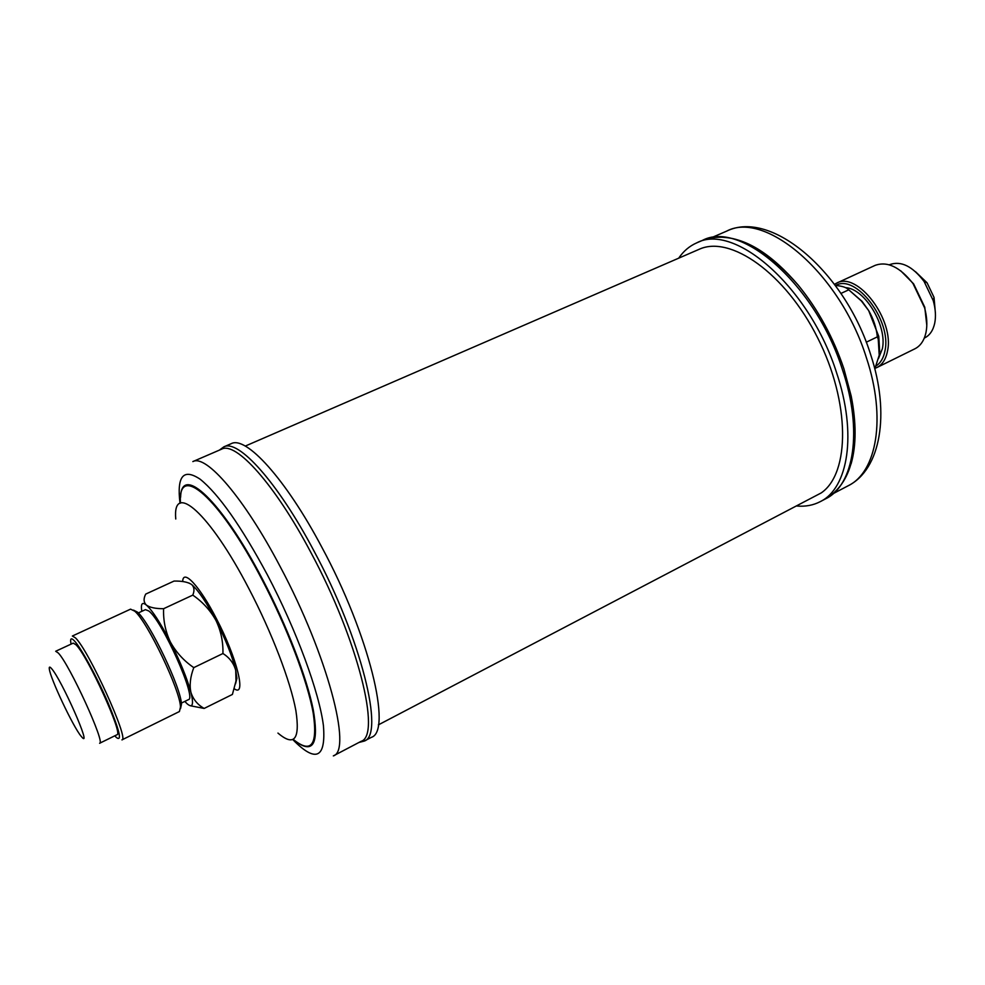 <?xml version="1.0" encoding="UTF-8"?>
<svg xmlns="http://www.w3.org/2000/svg" width="985" height="985" viewBox="0 0 985 985"><rect width="100%" height="100%" fill="white"/><g stroke="black" fill="none" stroke-linecap="round" stroke-linejoin="round"><path stroke-width="1.48" d="M114.839 735.795L116.242 737.383C122.386 742.197 119.604 730.562 107.894 702.453C96.678 676.473 80.795 647.453 74.207 640.669C71.474 637.849 70.317 638.305 70.723 642.035L71.068 644.128M75.426 637.849C88.638 650.051 129.688 740.326 121.931 739.883L179.43 711.527L180.477 707.033C180.317 690.522 147.442 621.683 134.711 611.168L130.562 609.149L72.361 636.027L75.426 637.849M133.492 610.121L137.432 612.104C149.757 622.249 181.314 688.367 181.462 704.337L180.526 708.646M81.078 736.189L81.78 737.014C92.676 750.102 61.599 679.601 51.528 668.556C49.718 666.463 48.991 666.636 49.336 669.061C50.321 678.493 73.247 726.955 81.078 736.189M58.275 652.993C69.467 664.272 105.863 743.884 99.608 743.269L116.969 734.748C123.716 735.093 87.64 655.764 75.968 644.769L73.235 643.119L55.689 651.257L58.275 652.993M181.338 703.118L188.418 699.645C197.172 698.919 162.34 620.784 148.772 610.971L145.448 609.641L138.294 612.953M321.8 547.167C285.465 478.488 245.844 435.505 231.204 443.681L223.792 446.882C238.161 438.805 277.561 482.01 313.919 550.861C361.483 638.945 384.839 735.142 364.228 741.077L371.382 737.334C392.301 731.202 369.338 635.017 321.8 547.167M221.613 449.16C235.797 441.181 274.827 484.164 310.915 552.548C358.097 640.016 381.429 735.5 361.089 741.336L333.336 755.901C352.421 750.779 327.549 655.234 280.319 566.892C244.157 497.856 205.976 454.036 192.851 461.583L221.613 449.16M378.351 724.886L821.207 492.931C850.092 473.28 850.461 402.508 817.624 337.781C785.119 272.882 730.057 234.689 698.956 249.39L245.253 446.082M797.013 506.031C805.471 506.733 813.179 505.293 820.148 501.697C848.233 488.301 857.245 433.88 836.597 372.798C809.768 287.46 734.576 222.228 696.617 242.913C689.438 246.078 683.467 251.163 678.69 258.181M851.126 463.75C856.371 445.195 856.396 422.663 851.212 396.142L843.936 368.895C833.31 337.412 818.079 309.499 798.219 285.145C772.117 254.647 747.122 238.715 723.261 237.336M876.822 367.577L914.893 348.801C920.556 345.92 924.275 340.404 926.023 332.265C927.451 324.976 926.983 316.85 924.62 307.874L913.009 283.557C899.97 267.021 887.325 260.963 875.074 265.396L836.536 283.188C857.381 270.863 894.786 320.026 887.473 351.152C885.884 359.291 882.326 364.77 876.822 367.577L875.062 368.316M876.047 365.952C880.615 363.009 883.594 357.986 884.961 350.845C891.991 320.716 855.645 273.227 835.674 285.502M924.275 338.101L924.73 337.88C929.803 335.306 933.127 330.406 934.716 323.191C936.058 316.419 935.565 308.884 933.226 300.597L924.078 281.451C912.455 266.209 901.004 260.594 889.75 264.608L889.295 264.817M845.561 287.657C864.768 288.494 887.485 325.973 882.363 348.752L878.497 358.515M835.379 285.478L837.004 285.601C842.828 286.241 846.743 287.645 848.762 289.812L840.956 293.431M848.762 289.812L861.358 300.954L868.671 310.583C873.461 318.931 876.367 327.685 877.352 336.858L866.246 342.226M877.352 336.858L878.238 339.197L879.223 355.191L874.803 368.907M848.491 289.565L862.023 301.311L868.671 310.583L878.755 336.365L879.691 351.657M900.758 270.838L913.612 283.852L924.767 307.234L926.811 325.407M834.517 284.308L836.536 283.188M915.484 271.675L927.07 282.806L934.039 297.421L935.418 313.427M190.499 705.789L204.166 708.437C197.579 704.743 193.171 699.362 190.905 692.307C189.354 684.981 190.314 676.757 193.786 667.621C183.9 660.873 176.106 652.329 170.38 641.998C165.406 631.459 163.153 620.365 163.608 608.705C155.544 608.73 149.794 607.511 146.346 605.049C143.588 602.278 143.379 598.621 145.706 594.09L174.025 581.076C181.819 580.916 187.556 581.987 191.25 584.277L188.911 583.009M192.543 585.324L191.25 584.277L192.543 585.324C198.982 591.295 206.776 602.98 215.924 620.378C220.899 630.745 223.238 641.801 222.93 653.523C229.493 657.635 233.765 663.25 235.723 670.354C232.349 656.379 225.75 639.721 215.924 620.378C210.224 610.207 202.516 601.798 192.777 595.125L163.608 608.705M235.526 683.849L236.929 678.32L235.723 670.354L236.018 680.918L232.411 694.437L204.166 708.437M193.786 667.621L222.93 653.523M192.334 585.25C194.34 587.823 194.488 591.111 192.777 595.125M184.811 701.418L187.113 703.783C192.654 708.474 193.922 704.657 190.905 692.307C187.088 678.37 180.243 661.6 170.38 641.998C160.42 622.852 152.416 610.528 146.346 605.049C142.837 602.229 141.2 603.226 141.421 608.053L141.803 611.328M180.021 503.286C176.684 476.05 183.407 468.035 200.177 479.227C218.695 494.162 241.103 526.039 267.403 574.895C296.46 630.104 319.325 692.48 323.437 725.748C325.998 758.388 315.803 763.018 292.853 739.649M180.624 497.228C181.178 463.664 221.28 499.912 262.626 579.451C286.77 625.45 306.754 677.274 313.23 709.656C318.857 742.21 313.759 753.328 297.938 742.986M180.477 503.076C177.534 462.137 218.559 495.96 262.133 579.845C287.226 627.63 307.665 681.546 313.267 713.448C317.835 745.3 311.174 753.956 293.308 739.427M175.761 519.009C172.264 480.815 209.349 512.237 249.033 588.919C271.848 632.53 290.587 681.608 295.869 710.542C300.24 739.452 294.256 746.962 277.942 733.074M182.681 581.532C182.976 568.271 199.733 586.1 216.503 618.851C237.077 657.992 246.743 697.885 234.307 688.786M851.212 396.142C860.237 449 851.729 483.216 825.676 498.792C853.909 485.322 863.082 430.901 842.52 369.904C815.802 284.677 740.511 219.68 702.354 240.439L696.617 242.913M726.598 231.155C771.587 208.943 845.29 272.796 870.715 354.797C890.292 413.848 880.775 469.451 848.147 485.777C876.736 472.098 886.512 418.059 866.443 357.887C840.439 273.83 765.308 210.224 726.598 231.155L711.453 237.693M137.432 612.104L134.711 611.168M181.462 704.337L180.477 707.033M219.372 450.133L223.792 446.882M825.676 498.792L820.148 501.697M848.147 485.777L833.544 493.448M927.07 282.806L924.078 281.451M934.039 297.421L933.226 300.597M924.767 307.234L924.62 307.874M878.755 336.365L878.238 339.197M862.023 301.311L861.358 300.954M798.219 285.145C762.796 244.883 730.845 229.985 702.354 240.439M358.934 742.468L364.228 741.077M236.929 678.32L236.018 680.918"/></g></svg>
